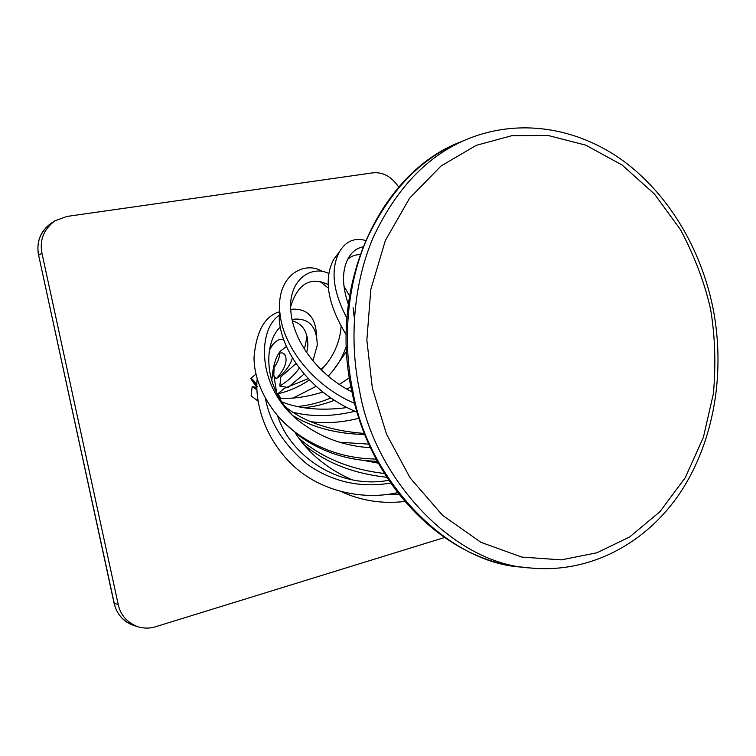 <?xml version="1.0" encoding="UTF-8"?>
<svg xmlns="http://www.w3.org/2000/svg" width="756" height="756" viewBox="0 0 756 756"><rect width="100%" height="100%" fill="white"/><g stroke="black" fill="none" stroke-linecap="round" stroke-linejoin="round"><path stroke-width="1.13" d="M351.635 479.654C326.904 468.588 308.061 452.938 295.095 432.697M276.724 393.186L273.814 375.07L274.239 364.335M404.706 501.474C382.612 504.044 361.708 500.878 341.986 491.995M398.79 494.207L385.853 494.604M388.735 480.287C338.168 489.888 289.888 454.866 277.622 415.809M271.839 381.015C272.746 366.83 275.619 356.86 280.429 351.086L286.458 346.484M292.402 357.919C290.937 363.249 287.677 368.522 282.64 373.729L276.148 378.869L273.842 375.562M390.635 483.084C360.338 488.149 332.612 481.941 307.456 464.439C284.039 445 270.043 423.067 265.469 398.658M269.467 350L272.812 344.632C277.254 339.605 280.977 338.178 284.001 340.351M397.599 492.666C359.648 501.228 315.98 489.538 289.68 462.181C263.286 435.248 254.952 400.992 257.163 378.747M279.644 353.099C279.635 357.616 277.707 362.54 273.87 367.87M278.822 353.402C281.808 352.287 283.972 352.986 285.295 355.509C287.649 361.661 284.606 369.448 276.148 378.869M291.173 413.806C261.529 382.338 265.054 341.173 280.296 327.046M292.128 319.712L294.585 319.136C309.469 318.361 317.019 327.102 317.227 345.36L312.946 360.829M304.11 374.05L288.244 387.242M370.487 447.703C345.823 446.238 323.691 438.584 304.063 424.721C256.18 391.91 256.842 330.306 279.021 315.469M290.71 309.478L291.91 309.232C307.399 308.391 315.602 317.066 316.518 335.258M376.11 459.062C347.637 458.675 321.763 450.51 298.478 434.577C269.741 414.609 253.704 382.423 254.035 357.219C256.312 331.44 264.647 316.339 279.049 311.916M307.087 336.354L304.422 349.215M296.021 363.532L280.845 376.904L279.796 386.042L287.563 387.441M377.31 461.292C348.44 460.602 322.784 452.4 300.33 436.694L284.341 422.869M292.392 320.913C302.986 323.889 308.127 332.262 307.796 346.031L306.7 352.646M299.357 368.163C294.112 375.392 287.592 381.355 279.796 386.042M290.616 306.86C297.571 284.001 309.922 276.479 327.679 284.294L328.274 284.606M346.371 345.879C342.789 357.191 336.732 367.265 328.189 376.11M316.102 386.354L293.243 397.949M351.956 391.882C317.274 374.362 293.177 340.54 290.871 311.548C287.752 280.259 310.962 264.6 328.907 273.511M343.923 286.061L349.518 295.87M353.109 307.673L354.177 317.076M346.607 351.351L332.895 370.827M354.659 403.392C313.334 385.919 282.479 346.38 279.815 312.011C276.375 275.845 303.676 260.272 322.321 271.319M325.534 365.186L320.95 369.514M308.24 378.643L284.473 388.291L277.802 393.791L280.788 398.176M357.087 412.162C313.031 394.301 281.572 353.421 279.266 319.75L279.531 306.539M320.213 281.676L328.491 288.253M341.107 326.526C339.888 342.742 333.301 357.201 321.347 369.901M309.469 379.937C299.187 386.751 288.631 391.372 277.802 393.791M347.741 259.251C351.313 256.114 355.386 254.583 359.969 254.649M350.897 386.599L347.108 389.227M330.967 397.958C319.882 402.579 308.958 405.396 298.214 406.435M348.299 304.281C341.92 285.295 341.948 269.892 348.374 258.079C352.003 251.767 356.823 248.062 362.833 246.966M334.502 400.274C324.154 404.271 314.118 406.728 304.413 407.645M346.909 318.125C332.829 291.447 330.334 269.344 339.416 251.824C345.861 241.202 354.555 237.422 365.498 240.465M346.229 334.738C327.584 304.148 323.398 279.04 333.689 259.421L338.234 253.402M349.376 377.792L339.321 384.426M322.821 392.014C307.333 396.966 292.865 399.007 279.408 398.128M354.98 411.245C332.952 416.565 312.663 417 294.122 412.54M257.692 400.784L258.098 401.36M358.968 418.266C342.147 422.472 326.308 423.643 311.453 421.772M347.269 407.541C321.621 410.924 299.773 409.024 281.723 401.842M364.789 434.464C336.826 433.897 313.012 427.707 293.328 415.876M256.917 389.869L252.192 386.59L251.105 395.842L258.051 401.077M368.862 444.131L339.576 442.241M364.383 433.443C330.022 430.807 303.562 421.81 284.993 406.454M256.851 387.422L252.192 386.59M378.34 463.192L363.636 460.413M255.991 374.135L250.642 378.463L255.641 385.777L257.616 386.77M384.36 473.473C350.293 469.533 321.924 457.89 299.263 438.556M256.86 384.728L252.542 379.389L250.642 378.463M386.751 477.253C353.354 473.625 325.855 462.823 304.262 444.849M398.705 187.082C391.476 176.469 382.763 171.735 372.547 172.878L66.783 216.462L54.782 220.903C43.697 229.37 39.416 240.162 41.958 253.251L38.622 255.188L114.26 603.449C116.594 614.014 123.162 621.385 133.982 625.552L138.083 626.828C144.245 628.557 150.057 628.529 155.509 626.762L444.386 537.563M138.083 626.828C127.188 622.623 120.563 615.195 118.219 604.535L41.958 253.251M522.405 567.142C446.257 560.895 370.96 487.346 351.89 391.58C327.896 284.861 380.315 172.614 460.13 142.128C420.544 158.458 389.293 191.098 366.358 240.058C345.955 287.979 342.95 344.717 352.929 391.513C367.236 477.801 446.078 563.314 522.405 567.142L530.183 567.954C590.417 573.861 646.739 543.006 680.58 492.165C714.231 440.937 725.599 372.264 712.984 308.042M460.13 142.128L467.35 139.123C427.546 155.538 396.106 188.442 373.048 237.828C352.523 286.174 349.518 343.451 359.582 390.691C374.022 477.82 453.43 564.127 530.183 567.954M710.498 308.722C704.356 282.149 694.377 255.83 680.551 229.777L654.507 194.094L622.207 165.082L585.815 145.171L548.128 135.494L511.85 135.693L476.28 145.322L441.069 165.98L409.591 198.223L385.333 240.55L370.827 289.387L366.849 340.077L372.358 388.197L386.524 434.161L410.196 477.99L442.506 515.28L480.892 542.298L521.735 557.068L561.358 559.875L597.032 552.74L629.748 536.892L659.988 511.623L685.22 477.726L703.373 437.374L713.39 393.659C716.017 363.957 715.053 335.645 710.498 308.722M38.518 255.282C36.212 241.589 40.493 230.863 51.361 223.096C40.352 231.506 36.108 242.203 38.622 255.188L114.118 603.364C116.925 614.524 123.549 621.923 133.982 625.552M118.219 604.535L114.118 603.364M467.35 139.123C519.277 117.841 577.31 127.669 622.878 160.593C668.38 193.942 700.859 248.45 712.965 307.957M272.812 344.632L269.968 347.429M283.037 353.222L285.295 355.509M291.183 309.374L290.71 309.459M298.478 434.577L300.33 436.694M307.002 337.837L307.796 346.031M279.815 312.011L279.266 319.75M323.162 367.52L321.187 369.741M321.102 281.865L327.679 284.294M339.416 251.824L333.689 259.421M252.542 379.389L256.851 385.654M51.361 223.096L54.782 220.903"/></g></svg>
